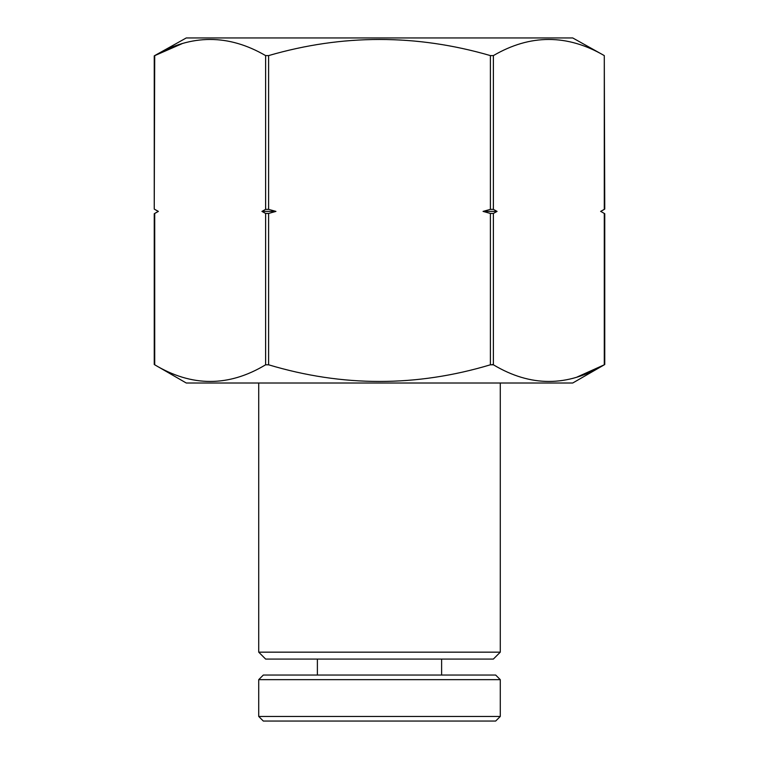<?xml version="1.0" encoding="UTF-8"?>
<svg xmlns="http://www.w3.org/2000/svg" width="759" height="759" viewBox="0 0 759 759"><rect width="100%" height="100%" fill="white"/><g stroke="black" fill="none" stroke-linecap="round" stroke-linejoin="round"><path stroke-width="1.14" d="M500.276 652.161L493.369 659.068L265.631 659.068L258.724 652.161L500.276 652.161L500.276 383.01M258.724 652.161L258.724 383.01M490.399 364.794L493.388 364.794L493.388 213.44L497.06 211.4L493.388 209.37L490.399 209.37L483.056 211.4L490.399 213.44L490.399 364.794C416.463 386.995 342.537 386.995 268.601 364.794L268.601 213.44L275.944 211.4L268.601 209.37L265.612 209.37L261.94 211.4L265.612 213.44L265.612 364.794C228.753 386.995 191.78 386.995 154.713 364.794L186.268 383.01L572.732 383.01L604.752 364.529L604.752 213.706L600.767 211.4L604.287 213.44L604.287 364.794C567.428 386.995 530.465 386.995 493.388 364.794L492.126 364.529M265.612 364.794L268.601 364.794M154.248 364.529L154.248 213.706L158.384 211.4L154.248 209.105L154.713 55.597C191.581 34.089 228.554 34.089 265.612 55.597L268.601 55.597C342.537 34.098 416.463 34.098 490.399 55.597L490.399 209.37M154.248 213.706L158.233 211.4L154.713 209.37M154.248 209.105L154.248 55.853L182.141 43.642M493.388 209.37L493.388 55.597C530.256 34.089 567.229 34.089 604.287 55.597L572.732 37.95L186.268 37.95L154.248 55.853M493.388 55.597L490.399 55.597M576.887 377.128L604.287 364.794M600.767 211.4L604.752 209.105L604.287 55.597L604.287 209.37L600.616 211.4M268.601 213.44L265.612 213.44M275.944 211.4L261.94 211.4M493.388 213.44L490.399 213.44M497.06 211.4L483.056 211.4M528.198 37.95L533.786 37.95M495.674 721.05L263.326 721.05L258.724 716.449L500.276 716.449L495.674 721.05M258.724 679.647L263.326 675.045L495.674 675.045L500.276 679.647L258.724 679.647L258.724 716.449M500.276 679.647L500.276 716.449M317.385 659.068L317.385 675.045M441.615 659.068L441.615 675.045M265.612 55.597L265.612 209.37M154.713 364.794L154.713 213.44M268.601 209.37L268.601 55.597"/></g></svg>
